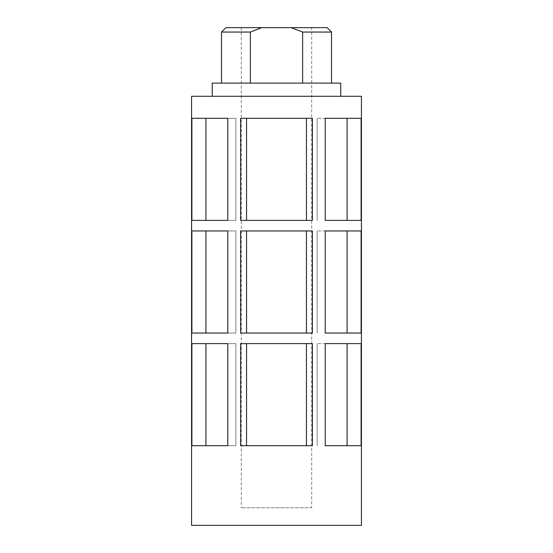 <?xml version="1.0" encoding="UTF-8"?>
<svg xmlns="http://www.w3.org/2000/svg" width="553" height="553" viewBox="0 0 553 553"><rect width="100%" height="100%" fill="white"/><g stroke="black" fill="none" stroke-linecap="round" stroke-linejoin="round"><path stroke-width="0.41" stroke-dasharray="2.77 2.07" d="M340.745 96.298L212.255 96.298L340.745 96.298M311.705 27.65L241.295 27.65L311.705 27.65L311.705 507.751L241.295 507.751L311.705 507.751M241.295 27.65L241.295 507.751M225.894 27.65L291.258 27.65L302.629 32.053L331.51 32.053M302.629 32.053L302.629 83.095L331.51 83.095L250.371 83.095L250.371 32.053L261.742 27.65M291.258 27.65L327.106 27.65M191.573 525.35L361.427 525.35M221.49 32.053L250.371 32.053M250.371 83.095L302.629 83.095M191.573 96.298L361.427 96.298M240.61 445.697L240.61 343.607L312.39 343.607L246.555 343.607L312.39 343.607L312.39 445.697L240.61 445.697M325.212 445.697L347.077 445.697L347.077 343.607L361.109 343.607L361.109 445.697L325.212 445.697L325.212 343.607L317.139 343.607L361.109 343.607L325.212 343.607M191.891 445.697L191.891 343.607L235.861 343.607L191.891 343.607L205.923 343.607L205.923 445.697L235.861 445.697L191.891 445.697M227.788 445.697L235.861 445.697L227.788 445.697L227.788 343.607L235.861 343.607L227.788 343.607M240.61 333.044L240.61 230.954L312.39 230.954L246.555 230.954L312.39 230.954L312.39 333.044L240.61 333.044M325.212 333.044L347.077 333.044L347.077 230.954L361.109 230.954L361.109 333.044L325.212 333.044L325.212 230.954L317.139 230.954L361.109 230.954L325.212 230.954M191.891 333.044L191.891 230.954L235.861 230.954L191.891 230.954L205.923 230.954L205.923 333.044L235.861 333.044L191.891 333.044M227.788 333.044L235.861 333.044L227.788 333.044L227.788 230.954L235.861 230.954L227.788 230.954M325.212 220.391L347.077 220.391L347.077 118.301L361.109 118.301L361.109 220.391L325.212 220.391L325.212 118.301L317.139 118.301L361.109 118.301L325.212 118.301M240.61 220.391L240.61 118.301L312.39 118.301L240.61 118.301L246.555 118.301L246.555 220.391L312.39 220.391L240.61 220.391M306.445 118.301L306.445 220.391L312.39 220.391L312.39 118.301L246.555 118.301M191.891 220.391L191.891 118.301L235.861 118.301L191.891 118.301L205.923 118.301L205.923 220.391L235.861 220.391L191.891 220.391M227.788 220.391L235.861 220.391L227.788 220.391L227.788 118.301L235.861 118.301L227.788 118.301M212.255 83.095L340.745 83.095M235.861 220.391L235.861 118.301L235.861 220.391M306.445 220.391L246.555 220.391M317.139 220.391L317.139 118.301L317.139 220.391M235.861 333.044L235.861 230.954L235.861 333.044M306.445 333.044L246.555 333.044L312.39 333.044L306.445 333.044L306.445 230.954M317.139 333.044L317.139 230.954L317.139 333.044M246.555 333.044L246.555 230.954M235.861 445.697L235.861 343.607L235.861 445.697M306.445 445.697L246.555 445.697L312.39 445.697L306.445 445.697L306.445 343.607M317.139 445.697L317.139 343.607L317.139 445.697M246.555 445.697L246.555 343.607"/><path stroke-width="0.83" d="M340.745 96.298L340.745 83.095L212.255 83.095L212.255 96.298M227.788 220.391L227.788 118.301L205.923 118.301L205.923 220.391L227.788 220.391L191.891 220.391L191.891 118.301L227.788 118.301M312.39 220.391L312.39 118.301L240.61 118.301L240.61 220.391L312.39 220.391M361.109 220.391L361.109 118.301L325.212 118.301L325.212 220.391L361.109 220.391M227.788 333.044L227.788 230.954L205.923 230.954L205.923 333.044L227.788 333.044L191.891 333.044L191.891 230.954L227.788 230.954M312.39 333.044L312.39 230.954L240.61 230.954L240.61 333.044L312.39 333.044M361.109 333.044L361.109 230.954L325.212 230.954L325.212 333.044L361.109 333.044M227.788 445.697L227.788 343.607L205.923 343.607L205.923 445.697L227.788 445.697L191.891 445.697L191.891 343.607L227.788 343.607M312.39 445.697L312.39 343.607L240.61 343.607L240.61 445.697L312.39 445.697M361.109 445.697L361.109 343.607L325.212 343.607L325.212 445.697L361.109 445.697M361.427 96.298L191.573 96.298L191.573 525.35L361.427 525.35L361.427 96.298M331.51 32.053L302.629 32.053L291.258 27.65L327.106 27.65L331.51 32.053L331.51 83.095M291.258 27.65L225.894 27.65L221.49 32.053L221.49 83.095M261.742 27.65L250.371 32.053L221.49 32.053M250.371 32.053L250.371 83.095M302.629 83.095L302.629 32.053M246.555 220.391L246.555 118.301M306.445 220.391L306.445 118.301M325.212 220.391L347.077 220.391L347.077 118.301L325.212 118.301M246.555 333.044L246.555 230.954M306.445 333.044L306.445 230.954M325.212 333.044L347.077 333.044L347.077 230.954L325.212 230.954M246.555 445.697L246.555 343.607M306.445 445.697L306.445 343.607M325.212 445.697L347.077 445.697L347.077 343.607L325.212 343.607"/></g></svg>
